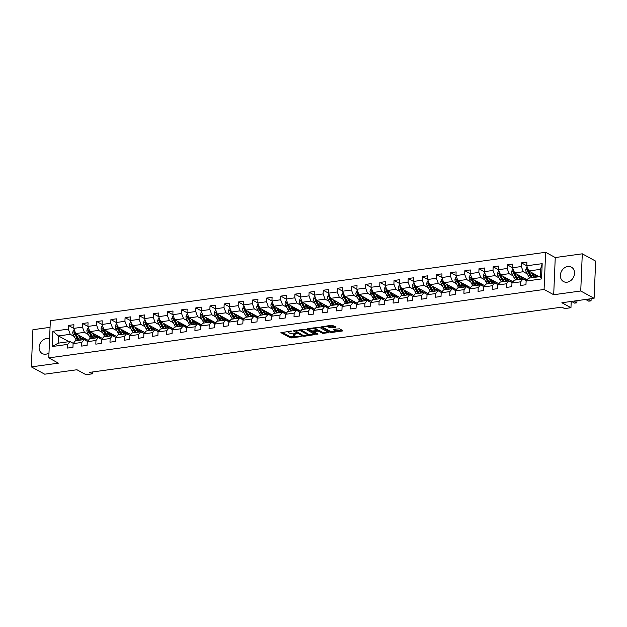 <?xml version="1.0" encoding="UTF-8"?>
<svg xmlns="http://www.w3.org/2000/svg" width="627" height="627" viewBox="0 0 627 627"><rect width="100%" height="100%" fill="white"/><g stroke="black" fill="none" stroke-linecap="round" stroke-linejoin="round"><path stroke-width="0.94" d="M291.72 331.056L280.904 332.655L290.34 337.82L301.219 336.675L299.259 336.44A3.307 0.988 -177.6 0 1 294.729 335.915L293.945 335.492A3.307 0.988 -177.6 0 1 293.491 334.959A3.307 0.988 -177.6 0 1 295.121 334.175L296.602 333.721L294.384 333.776A3.307 0.988 -177.6 0 1 289.854 333.25L289.071 332.819A3.307 0.988 -177.6 0 1 288.616 332.286A3.307 0.988 -177.6 0 1 290.238 331.511L291.72 331.056M567.78 266.506A8.222 6.709 -61.3 0 0 560.718 273.184A8.222 6.709 -61.3 0 0 563.508 281.562A8.222 6.709 -61.3 0 0 567.121 282.181A8.222 6.709 -61.3 0 0 574.183 275.512A8.222 6.709 -61.3 0 0 571.393 267.133A8.222 6.709 -61.3 0 0 567.78 266.506M49.572 338.878A8.222 6.709 -61.3 0 0 46.523 338.517A8.222 6.709 -61.3 0 0 39.462 345.195A8.222 6.709 -61.3 0 0 42.252 353.565A8.222 6.709 -61.3 0 0 45.865 354.192A8.222 6.709 -61.3 0 0 48.984 352.985M335.602 327.27L335.97 326.863L331.91 325.248L320.891 326.949L330.468 332.279L331.887 332.435L342.397 330.985L342.757 330.578L339.56 328.83L333.65 329.285L333.282 329.692L334.865 330.562A2.767 0.831 -177.6 0 1 335.249 331.009A2.767 0.831 -177.6 0 1 333.196 331.722A2.767 0.831 -177.6 0 1 330.1 331.221L323.893 327.819A2.767 0.831 -177.6 0 1 323.508 327.38A2.767 0.831 -177.6 0 1 325.562 326.667A2.767 0.831 -177.6 0 1 328.658 327.161L331.103 327.897L335.602 327.27L335.625 326.675M50.058 327.341L32.91 329.708L31.35 366.889L44.705 374.194L76.917 369.742L86.001 374.711L92.349 373.833L89.685 372.367L561.933 307.128L564.606 308.594L570.954 307.716L571.221 301.454M580.735 290.991L582.295 253.817L555.256 257.548L553.696 294.729L580.735 290.991L594.09 298.295L561.878 302.747L570.954 307.716M553.696 294.729L544.079 289.47L48.781 357.892L50.332 320.718L545.639 252.289L544.079 289.47M31.35 366.889L58.389 363.151L48.781 357.892M305.623 329.238L293.185 330.774L302.763 336.103L304.181 336.268L315.201 334.567L305.623 329.238M307.543 328.619L319.472 327.325L329.05 332.655L322.631 333.36L318.798 331.268L317.387 331.103L313.892 331.754L318.022 334.105L316.776 334.277L307.175 329.026L307.543 328.619M582.295 253.817L595.65 261.122L594.09 298.295M521.468 262.87L526.907 262.125L526.758 265.785L521.468 262.87L521.311 266.538L512.604 267.745L507.306 264.829L507.157 268.497L498.441 269.696L493.151 266.788L493.002 270.449L484.287 271.656L478.997 268.74L478.84 272.408L470.132 273.615L464.842 270.699L464.685 274.367L455.978 275.567L456.127 271.899L450.68 272.651L450.531 276.319L441.816 277.526L441.972 273.858L436.525 274.61L436.376 278.278L427.661 279.477L427.818 275.809L422.371 276.562L422.214 280.23L413.507 281.437L413.655 277.769L408.216 278.521L408.059 282.189L399.344 283.388L399.501 279.72L394.054 280.473L393.905 284.141L385.19 285.348L385.346 281.68L379.899 282.432L379.743 286.1L371.035 287.299L365.745 284.384L365.588 288.052L356.881 289.259L351.582 286.343L351.433 290.011L342.718 291.21L337.428 288.295L337.279 291.963L328.564 293.17L323.273 290.254L323.117 293.922L314.409 295.121L309.119 292.206L308.962 295.873L300.247 297.08L300.404 293.412L294.956 294.165L294.808 297.833L286.092 299.032L286.249 295.364L280.802 296.116L280.645 299.784L271.938 300.991L272.094 297.323L266.647 298.076L266.491 301.744L257.783 302.943L257.932 299.283L252.493 300.027L252.336 303.695L243.621 304.902L243.778 301.234L238.331 301.987L238.182 305.655L229.466 306.854L224.176 303.946L224.019 307.606L215.312 308.813L210.021 305.898L209.865 309.566L201.157 310.773L195.859 307.857L195.71 311.525L186.995 312.724L181.705 309.809L181.556 313.476L172.84 314.683L167.55 311.768L167.393 315.436L158.686 316.635L153.396 313.719L153.239 317.387L144.523 318.594L144.68 314.926L139.233 315.679L139.084 319.347L130.369 320.546L130.526 316.878L125.079 317.63L124.922 321.298L116.214 322.505L116.371 318.837L110.924 319.59L110.767 323.258L102.06 324.457L102.209 320.789L96.77 321.541L96.613 325.209L87.898 326.416L88.054 322.748L82.607 323.501L82.458 327.169L73.743 328.368L68.453 325.452L68.296 329.12L52.872 331.252L52.229 346.527L58.17 343.173L69.965 341.543L73.32 343.377M526.116 281.061L528.42 278.208L540.223 276.578L540.521 269.344L528.726 270.974L526.758 265.785L542.183 263.661L541.548 278.929L526.116 281.061L525.967 284.729L520.52 285.481L520.669 281.813L511.961 283.02L511.804 286.68L506.365 287.432L506.514 283.772L497.807 284.971L497.65 288.639L492.203 289.392L492.36 285.724L483.644 286.931L483.495 290.599L478.048 291.351L478.205 287.683L469.49 288.882L469.333 292.55L463.894 293.303L464.043 289.635L455.335 290.842L455.178 294.51L449.731 295.262L449.888 291.594L441.181 292.793L441.024 296.461L435.577 297.214L435.734 293.546L427.018 294.753L426.869 298.421L421.422 299.173L421.579 295.505L412.864 296.704L412.707 300.372L407.268 301.125L407.417 297.457L398.709 298.664L398.553 302.332L393.105 303.084L393.262 299.416L384.547 300.615L384.398 304.283L378.951 305.035L379.108 301.368L370.392 302.575L370.243 306.242L364.796 306.995L364.945 303.327L356.238 304.526L356.081 308.194L350.642 308.946L350.791 305.278L342.083 306.485L341.927 310.153L336.48 310.906L336.636 307.238L327.921 308.437L327.772 312.105L322.325 312.857L322.482 309.189L313.766 310.396L313.61 314.064L308.17 314.817L308.319 311.149L299.612 312.348L299.455 316.016L294.008 316.768L294.165 313.1L285.457 314.307L285.301 317.975L279.854 318.728L280.01 315.06L271.295 316.267L271.146 319.927L265.699 320.679L265.856 317.019L257.141 318.218L256.984 321.886L251.545 322.639L251.693 318.971L242.986 320.178L242.829 323.845L237.382 324.59L237.539 320.93L228.824 322.129L228.675 325.797L223.228 326.549L223.384 322.881L214.669 324.088L214.52 327.756L209.073 328.509L209.222 324.841L200.515 326.04L200.358 329.708L194.919 330.46L195.068 326.792L186.36 327.999L186.203 331.667L180.756 332.42L180.913 328.752L172.198 329.951L172.049 333.619L166.602 334.371L166.758 330.703L158.043 331.91L157.886 335.578L152.447 336.331L152.596 332.663L143.889 333.862L143.732 337.53L138.285 338.282L138.442 334.614L129.734 335.821L129.577 339.489L124.13 340.242L124.287 336.574L115.572 337.773L115.423 341.441L109.976 342.193L110.133 338.525L101.417 339.732L101.26 343.4L95.821 344.152L95.97 340.485L87.263 341.684L87.106 345.352L81.659 346.104L81.816 342.436L73.1 343.643L72.951 347.311L67.504 348.063L67.661 344.395L52.229 346.527M68.453 325.452L73.9 324.7L73.743 328.368L75.71 333.556L88.274 340.43M153.396 313.719L158.835 312.967L158.686 316.635L160.653 321.823L173.217 328.697M167.55 311.768L172.997 311.016L172.84 314.683L174.808 319.872L187.371 326.738M181.705 309.809L187.152 309.056L186.995 312.724L188.962 317.913L201.533 324.786M195.859 307.857L201.306 307.105L201.157 310.773L203.124 315.953L215.688 322.827M210.021 305.898L215.461 305.145L215.312 308.813L217.279 314.002L229.843 320.875M224.176 303.946L229.623 303.194L229.466 306.854L231.434 312.042L243.997 318.916M309.119 292.206L314.558 291.453L314.409 295.121L316.376 300.309L328.94 307.183M323.273 290.254L328.72 289.502L328.564 293.17L330.531 298.358L343.094 305.231M337.428 288.295L342.875 287.542L342.718 291.21L344.685 296.399L357.257 303.272M351.582 286.343L357.029 285.591L356.881 289.259L358.848 294.447L371.411 301.321M365.745 284.384L371.184 283.631L371.035 287.299L373.002 292.488L385.566 299.361M464.842 270.699L470.281 269.947L470.132 273.615L472.1 278.796L484.663 285.669M478.997 268.74L484.444 267.988L484.287 271.656L486.254 276.844L498.818 283.717M493.151 266.788L498.598 266.036L498.441 269.696L500.409 274.885L512.98 281.758M507.306 264.829L512.753 264.077L512.604 267.745L514.571 272.933L527.135 279.807M514.571 272.933L523.279 271.726L527.244 273.897M526.327 280.794L522.981 278.96L514.265 280.167L511.961 283.02M523.279 271.726L521.311 266.538M520.669 281.813L522.981 278.96M500.409 274.885L509.124 273.685L513.09 275.856M512.173 282.753L508.818 280.92L500.111 282.119L497.807 284.971M509.124 273.685L507.157 268.497M506.514 283.772L508.818 280.92M486.254 276.844L494.969 275.637L498.935 277.808M498.018 284.705L494.664 282.871L485.949 284.078L483.644 286.931M494.969 275.637L493.002 270.449M492.36 285.724L494.664 282.871M472.1 278.796L480.807 277.596L484.781 279.767M483.864 286.664L480.509 284.83L471.794 286.03L469.49 288.882M480.807 277.596L478.84 272.408M478.205 287.683L480.509 284.83M470.509 287.628L457.945 280.755L466.653 279.548L470.618 281.719M469.701 288.616L466.347 286.782L457.639 287.989L455.335 290.842M466.653 279.548L464.685 274.367M457.945 280.755L455.978 275.567M464.043 289.635L466.347 286.782M456.346 289.58L443.783 282.714L452.498 281.507L456.464 283.678M455.547 290.575L452.192 288.741L443.485 289.948L441.181 292.793M452.498 281.507L450.531 276.319M443.783 282.714L441.816 277.526M449.888 291.594L452.192 288.741M442.192 291.539L429.628 284.666L438.344 283.459L442.309 285.63M441.392 292.535L438.038 290.701L429.323 291.9L427.018 294.753M438.344 283.459L436.376 278.278M429.628 284.666L427.661 279.477M435.734 293.546L438.038 290.701M428.037 293.491L415.474 286.625L424.181 285.418L428.155 287.589M427.238 294.486L423.883 292.652L415.168 293.859L412.864 296.704M424.181 285.418L422.214 280.23M415.474 286.625L413.507 281.437M421.579 295.505L423.883 292.652M413.883 295.45L401.319 288.577L410.027 287.378L413.992 289.541M413.075 296.446L409.721 294.612L401.014 295.811L398.709 298.664M410.027 287.378L408.059 282.189M401.319 288.577L399.344 283.388M407.417 297.457L409.721 294.612M399.72 297.41L387.157 290.536L395.872 289.329L399.838 291.5M398.921 298.397L395.566 296.563L386.859 297.77L384.547 300.615M395.872 289.329L393.905 284.141M387.157 290.536L385.19 285.348M393.262 299.416L395.566 296.563M373.002 292.488L381.718 291.289L385.683 293.452M384.766 300.357L381.412 298.523L372.697 299.722L370.392 302.575M381.718 291.289L379.743 286.1M379.108 301.368L381.412 298.523M358.848 294.447L367.555 293.24L371.521 295.411M370.604 302.308L367.257 300.474L358.542 301.681L356.238 304.526M367.555 293.24L365.588 288.052M364.945 303.327L367.257 300.474M344.685 296.399L353.401 295.199L357.366 297.37M356.45 304.267L353.095 302.433L344.388 303.633L342.083 306.485M353.401 295.199L351.433 290.011M350.791 305.278L353.095 302.433M330.531 298.358L339.246 297.151L343.212 299.322M342.295 306.219L338.941 304.385L330.225 305.592L327.921 308.437M339.246 297.151L337.279 291.963M336.636 307.238L338.941 304.385M316.376 300.309L325.084 299.11L329.057 301.281M328.14 308.178L324.786 306.344L316.071 307.543L313.766 310.396M325.084 299.11L323.117 293.922M322.482 309.189L324.786 306.344M314.785 309.142L302.222 302.269L310.929 301.062L314.895 303.233M313.978 310.13L310.624 308.296L301.916 309.503L299.612 312.348M310.929 301.062L308.962 295.873M302.222 302.269L300.247 297.08M308.319 311.149L310.624 308.296M300.623 311.094L288.059 304.22L296.775 303.021L300.741 305.192M299.824 312.089L296.469 310.255L287.762 311.454L285.457 314.307M296.775 303.021L294.808 297.833M288.059 304.22L286.092 299.032M294.165 313.1L296.469 310.255M286.468 313.053L273.905 306.18L282.62 304.973L286.586 307.144M285.669 314.041L282.315 312.207L273.599 313.414L271.295 316.267M282.62 304.973L280.645 299.784M273.905 306.18L271.938 300.991M280.01 315.06L282.315 312.207M272.314 315.005L259.75 308.131L268.458 306.932L272.431 309.103M271.507 316L268.16 314.166L259.445 315.365L257.141 318.218M268.458 306.932L266.491 301.744M259.75 308.131L257.783 302.943M265.856 317.019L268.16 314.166M258.159 316.964L245.596 310.091L254.303 308.884L258.269 311.055M257.352 317.952L253.998 316.118L245.29 317.325L242.986 320.178M254.303 308.884L252.336 303.695M245.596 310.091L243.621 304.902M251.693 318.971L253.998 316.118M231.434 312.042L240.149 310.843L244.115 313.014M243.198 319.911L239.843 318.077L231.136 319.276L228.824 322.129M240.149 310.843L238.182 305.655M237.539 320.93L239.843 318.077M217.279 314.002L225.994 312.795L229.96 314.966M229.043 321.863L225.689 320.029L216.973 321.236L214.669 324.088M225.994 312.795L224.019 307.606M223.384 322.881L225.689 320.029M203.124 315.953L211.832 314.754L215.798 316.925M214.881 323.822L211.534 321.988L202.819 323.187L200.515 326.04M211.832 314.754L209.865 309.566M209.222 324.841L211.534 321.988M188.962 317.913L197.677 316.706L201.643 318.877M200.726 325.774L197.372 323.94L188.664 325.147L186.36 327.999M197.677 316.706L195.71 311.525M195.068 326.792L197.372 323.94M174.808 319.872L183.523 318.665L187.489 320.836M186.572 327.733L183.217 325.899L174.502 327.106L172.198 329.951M183.523 318.665L181.556 313.476M180.913 328.752L183.217 325.899M160.653 321.823L169.361 320.616L173.334 322.787M172.417 329.692L169.063 327.858L160.347 329.057L158.043 331.91M169.361 320.616L167.393 315.436M166.758 330.703L169.063 327.858M159.062 330.648L146.499 323.783L155.206 322.576L159.172 324.747M158.255 331.644L154.9 329.81L146.193 331.017L143.889 333.862M155.206 322.576L153.239 317.387M146.499 323.783L144.523 318.594M152.596 332.663L154.9 329.81M144.9 332.608L132.336 325.734L141.051 324.535L145.017 326.698M144.1 333.603L140.746 331.769L132.038 332.968L129.734 335.821M141.051 324.535L139.084 319.347M132.336 325.734L130.369 320.546M138.442 334.614L140.746 331.769M130.745 334.567L118.182 327.694L126.897 326.487L130.863 328.658M129.946 335.555L126.591 333.721L117.876 334.928L115.572 337.773M126.897 326.487L124.922 321.298M118.182 327.694L116.214 322.505M124.287 336.574L126.591 333.721M116.591 336.519L104.027 329.645L112.735 328.446L116.708 330.609M115.783 337.514L112.437 335.68L103.721 336.879L101.417 339.732M112.735 328.446L110.767 323.258M104.027 329.645L102.06 324.457M110.133 338.525L112.437 335.68M102.436 338.478L89.865 331.605L98.58 330.398L102.546 332.569M101.629 339.466L98.274 337.632L89.567 338.839L87.263 341.684M98.58 330.398L96.613 325.209M89.865 331.605L87.898 326.416M95.97 340.485L98.274 337.632M75.71 333.556L84.426 332.357L88.391 334.528M87.474 341.425L84.12 339.591L75.412 340.79L73.1 343.643M84.426 332.357L82.458 327.169M81.816 342.436L84.12 339.591M68.97 341.684L58.468 335.939L70.271 334.309L74.237 336.48M70.271 334.309L68.296 329.12M58.17 343.173L58.468 335.939L52.872 331.252M67.661 344.395L69.965 341.543M555.256 257.548L545.639 252.289M92.349 373.833L92.428 371.991M528.726 270.974L539.22 276.719M541.548 278.929L540.223 276.578M540.521 269.344L542.183 263.661M84.959 340.046L87.051 339.763M87.898 326.393L82.607 323.501M99.121 338.094L101.206 337.804M102.06 324.441L96.77 321.541M113.275 336.135L115.36 335.853M116.214 322.482L110.924 319.59M127.43 334.183L129.523 333.893M130.369 320.53L125.079 317.63M141.592 332.224L143.677 331.934M144.531 318.571L139.233 315.679M155.747 330.272L157.832 329.982M169.901 328.313L171.994 328.023M184.056 326.361L186.148 326.071M198.218 324.402L200.303 324.112M212.373 322.45L214.458 322.16M226.527 320.491L228.62 320.201M240.682 318.54L242.774 318.25M243.621 304.879L238.331 301.987M254.844 316.58L256.929 316.29M257.783 302.927L252.493 300.027M268.999 314.629L271.091 314.339M271.938 300.968L266.647 298.076M283.153 312.669L285.246 312.379M286.092 299.016L280.802 296.116M297.316 310.71L299.4 310.428M300.255 297.057L294.956 294.165M311.47 308.758L313.555 308.468M325.625 306.799L327.717 306.517M339.779 304.847L341.872 304.557M353.942 302.888L356.026 302.606M368.096 300.936L370.181 300.647M382.251 298.977L384.343 298.695M385.19 285.324L379.899 282.432M396.405 297.026L398.498 296.736M399.352 283.373L394.054 280.473M410.567 295.066L412.652 294.776M413.507 281.413L408.216 278.521M424.722 293.115L426.815 292.825M427.661 279.462L422.371 276.562M438.876 291.155L440.969 290.865M441.816 277.502L436.525 274.61M453.039 289.204L455.124 288.914M455.978 275.543L450.68 272.651M467.193 287.244L469.278 286.954M481.348 285.293L483.441 285.003M495.502 283.333L497.595 283.043M509.665 281.382L511.75 281.092M523.819 279.423L525.904 279.133M288.663 331.221A3.307 0.988 -177.6 0 0 288.655 331.283L288.616 332.286M293.554 333.846A3.307 0.988 -177.6 0 0 293.53 333.948L293.491 334.959M281.876 332.161L290.379 336.817L296.195 336.37M307.34 334.834L314.127 333.893M294.306 330.445L295.058 330.86M295.411 330.797L303.437 335.617L305.717 335.547A3.307 0.988 -177.6 0 0 307.348 334.771A3.307 0.988 -177.6 0 0 306.893 334.238L301.226 331.142A3.307 0.988 -177.6 0 0 296.696 330.617L295.411 330.797L295.427 330.288M307.348 334.771L307.387 333.768A3.307 0.988 -177.6 0 0 306.932 333.235L306.893 334.238M299.808 329.684A3.307 0.988 -177.6 0 1 301.273 330.139L306.932 333.235M327.976 331.981L324.088 332.514L324.041 333.525M317.176 330.131L318.845 330.257L322.67 332.349L324.088 332.514M313.9 331.675L312.873 331.111M309.691 329.371L308.155 328.532M314.832 329.089A2.767 0.831 -177.6 0 0 311.737 328.595A2.767 0.831 -177.6 0 0 309.683 329.308A2.767 0.831 -177.6 0 0 310.067 329.747L312.254 330.946L316.651 330.695L317.019 330.288L314.832 329.089L314.872 328.086A2.767 0.831 -177.6 0 0 313.845 327.749M317.16 330.453L317.207 329.449L317.019 330.288M314.872 328.086L317.058 329.285M327.717 325.828A2.767 0.831 -177.6 0 1 328.697 326.158L331.15 326.886L335.037 326.353M335.249 331.009L335.296 330.006A2.767 0.831 -177.6 0 0 334.912 329.559L334.865 330.562M334.262 329.199L334.912 329.559M335.249 330.978L341.825 330.068M322.004 326.62L323.516 327.443M74.339 329.943L73.72 330.029L72.732 332.161A2.79 1.379 82.1 0 0 73.281 334.685L75.35 338.572A8.065 3.981 82.1 0 0 76.87 340.586M80.789 337.843A6.693 3.307 82.1 0 0 81.055 336.871L81.126 336.519M78.304 334.975L79.888 337.945A8.065 3.981 82.1 0 0 81.408 339.959M84.857 339.991A8.065 3.981 82.1 0 0 85.578 338.956M79.574 335.672L80.311 337.06A6.693 3.307 82.1 0 0 83.313 339.379A6.693 3.307 82.1 0 0 84.684 338.47M75.577 332.561L74.488 332.71A2.79 1.379 82.1 0 0 75.005 334.45L77.074 338.337A8.065 3.981 82.1 0 0 78.594 340.351M83.14 338.447A8.065 3.981 82.1 0 0 83.344 337.734M82.607 337.326A6.693 3.307 -97.9 0 1 81.816 338.925M78.689 339.058A6.693 3.307 -97.9 0 1 77.497 337.451L75.428 333.564A1.426 0.705 -97.9 0 1 75.256 333.133L74.488 332.71M79.684 340.202A8.065 3.981 -97.9 0 1 78.163 338.188L76.094 334.301A2.79 1.379 -97.9 0 1 75.804 333.611M82.419 339.262A6.693 3.307 82.1 0 0 83.469 337.804M88.493 327.984L87.882 328.07L86.887 330.202A2.79 1.379 82.1 0 0 87.435 332.733L89.504 336.621A8.065 3.981 82.1 0 0 91.033 338.635M94.943 335.884A6.693 3.307 82.1 0 0 95.21 334.92L95.288 334.567M92.459 333.023L94.042 335.994A8.065 3.981 82.1 0 0 95.57 338.008M99.011 338.039A8.065 3.981 82.1 0 0 99.732 336.997M93.729 333.713L94.473 335.108A6.693 3.307 82.1 0 0 97.467 337.42A6.693 3.307 82.1 0 0 98.847 336.511M89.739 330.609L88.65 330.758A2.79 1.379 82.1 0 0 89.159 332.49L91.228 336.378A8.065 3.981 82.1 0 0 92.757 338.4M97.295 336.487A8.065 3.981 82.1 0 0 97.506 335.782M96.762 335.374A6.693 3.307 -97.9 0 1 95.978 336.973M92.843 337.099A6.693 3.307 -97.9 0 1 91.66 335.5L89.59 331.612A1.426 0.705 -97.9 0 1 89.418 331.174L88.65 330.758M93.846 338.243A8.065 3.981 -97.9 0 1 92.318 336.229L90.249 332.341A2.79 1.379 -97.9 0 1 89.959 331.652M96.574 337.302A6.693 3.307 82.1 0 0 97.624 335.845M102.656 326.032L102.036 326.118L101.049 328.25A2.79 1.379 82.1 0 0 101.59 330.774L103.659 334.661A8.065 3.981 82.1 0 0 105.187 336.675M109.106 333.932A6.693 3.307 82.1 0 0 109.372 332.961L109.443 332.608M106.621 331.064L108.197 334.034A8.065 3.981 82.1 0 0 109.725 336.048M113.173 336.08A8.065 3.981 82.1 0 0 113.887 335.045M107.883 331.754L108.628 333.149A6.693 3.307 82.1 0 0 111.63 335.461A6.693 3.307 82.1 0 0 113.001 334.559M103.894 328.65L102.804 328.799A2.79 1.379 82.1 0 0 103.314 330.539L105.383 334.426A8.065 3.981 82.1 0 0 106.911 336.44M111.457 334.528A8.065 3.981 82.1 0 0 111.661 333.823M110.916 333.415A6.693 3.307 -97.9 0 1 110.133 335.014M107.005 335.147A6.693 3.307 -97.9 0 1 105.814 333.54L103.745 329.653A1.426 0.705 -97.9 0 1 103.573 329.222L102.804 328.799M108.001 336.291A8.065 3.981 -97.9 0 1 106.472 334.277L104.403 330.39A2.79 1.379 -97.9 0 1 104.121 329.7M110.736 335.351A6.693 3.307 82.1 0 0 111.778 333.893M116.81 324.073L116.191 324.159L115.203 326.291A2.79 1.379 82.1 0 0 115.752 328.822L117.821 332.71A8.065 3.981 82.1 0 0 119.342 334.724M123.26 331.973A6.693 3.307 82.1 0 0 123.527 331.009L123.597 330.656M120.776 329.112L122.359 332.083A8.065 3.981 82.1 0 0 123.88 334.097M127.328 334.128A8.065 3.981 82.1 0 0 128.049 333.086M122.038 329.802L122.782 331.197A6.693 3.307 82.1 0 0 125.784 333.509A6.693 3.307 82.1 0 0 127.156 332.6M118.048 326.698L116.959 326.847A2.79 1.379 82.1 0 0 117.476 328.579L119.545 332.467A8.065 3.981 82.1 0 0 121.066 334.481M125.612 332.576A8.065 3.981 82.1 0 0 125.815 331.871M125.071 331.464A6.693 3.307 -97.9 0 1 124.287 333.062M121.16 333.188A6.693 3.307 -97.9 0 1 119.969 331.581L117.9 327.702A1.426 0.705 -97.9 0 1 117.727 327.263L116.959 326.847M122.155 334.332A8.065 3.981 -97.9 0 1 120.635 332.318L118.566 328.43A2.79 1.379 -97.9 0 1 118.276 327.741M124.891 333.392A6.693 3.307 82.1 0 0 125.941 331.934M130.965 322.121L130.353 322.207L129.358 324.339A2.79 1.379 82.1 0 0 129.907 326.863L131.976 330.75A8.065 3.981 82.1 0 0 133.496 332.765M137.415 330.021A6.693 3.307 82.1 0 0 137.681 329.05L137.752 328.697M134.93 327.153L136.514 330.123A8.065 3.981 82.1 0 0 138.034 332.138M141.483 332.169A8.065 3.981 82.1 0 0 142.204 331.134M136.2 327.843L136.937 329.238A6.693 3.307 82.1 0 0 139.939 331.55A6.693 3.307 82.1 0 0 141.31 330.641M132.203 324.739L131.114 324.888A2.79 1.379 82.1 0 0 131.631 326.628L133.7 330.515A8.065 3.981 82.1 0 0 135.22 332.529M139.766 330.617A8.065 3.981 82.1 0 0 139.978 329.912M139.233 329.504A6.693 3.307 -97.9 0 1 138.442 331.103M135.314 331.236A6.693 3.307 -97.9 0 1 134.123 329.63L132.054 325.742A1.426 0.705 -97.9 0 1 131.889 325.311L131.114 324.888M136.31 332.381A8.065 3.981 -97.9 0 1 134.789 330.366L132.72 326.479A2.79 1.379 -97.9 0 1 132.43 325.789M139.045 331.44A6.693 3.307 82.1 0 0 140.095 329.974M145.127 320.162L144.508 320.248L143.512 322.38A2.79 1.379 82.1 0 0 144.061 324.911L146.13 328.799A8.065 3.981 82.1 0 0 147.659 330.813M151.569 328.062A6.693 3.307 82.1 0 0 151.836 327.098L151.914 326.745M149.085 325.201L150.668 328.172A8.065 3.981 82.1 0 0 152.196 330.186M155.637 330.21A8.065 3.981 82.1 0 0 156.358 329.175M150.355 325.891L151.099 327.286A6.693 3.307 82.1 0 0 154.093 329.598A6.693 3.307 82.1 0 0 155.472 328.689M146.365 322.787L145.276 322.936A2.79 1.379 82.1 0 0 145.785 324.668L147.854 328.556A8.065 3.981 82.1 0 0 149.383 330.57M153.921 328.666A8.065 3.981 82.1 0 0 154.132 327.952M153.388 327.553A6.693 3.307 -97.9 0 1 152.604 329.151M149.477 329.277A6.693 3.307 -97.9 0 1 148.285 327.67L146.216 323.783A1.426 0.705 -97.9 0 1 146.044 323.352L145.276 322.936M150.472 330.421A8.065 3.981 -97.9 0 1 148.944 328.407L146.875 324.52A2.79 1.379 -97.9 0 1 146.585 323.83M153.2 329.481A6.693 3.307 82.1 0 0 154.25 328.023M159.282 318.21L158.662 318.289L157.675 320.428A2.79 1.379 82.1 0 0 158.223 322.952L160.293 326.839A8.065 3.981 82.1 0 0 161.813 328.854M165.732 326.111A6.693 3.307 82.1 0 0 165.998 325.139L166.069 324.786M163.247 323.242L164.83 326.212A8.065 3.981 82.1 0 0 166.351 328.227M169.799 328.258A8.065 3.981 82.1 0 0 170.52 327.223M164.509 323.932L165.254 325.327A6.693 3.307 82.1 0 0 168.255 327.639A6.693 3.307 82.1 0 0 169.627 326.73M160.52 320.828L159.43 320.977A2.79 1.379 82.1 0 0 159.94 322.717L162.017 326.604A8.065 3.981 82.1 0 0 163.537 328.619M168.083 326.706A8.065 3.981 82.1 0 0 168.287 326.001M167.542 325.593A6.693 3.307 -97.9 0 1 166.758 327.192M163.631 327.325A6.693 3.307 -97.9 0 1 162.44 325.719L160.371 321.831A1.426 0.705 -97.9 0 1 160.198 321.4L159.43 320.977M164.627 328.47A8.065 3.981 -97.9 0 1 163.106 326.448L161.029 322.56A2.79 1.379 -97.9 0 1 160.747 321.87M167.362 327.529A6.693 3.307 82.1 0 0 168.412 326.064M173.436 316.251L172.817 316.337L171.829 318.469A2.79 1.379 82.1 0 0 172.378 321L174.447 324.888A8.065 3.981 82.1 0 0 175.968 326.902M179.886 324.151A6.693 3.307 82.1 0 0 180.153 323.187L180.223 322.834M177.402 321.283L178.985 324.261A8.065 3.981 82.1 0 0 180.505 326.275M183.954 326.299A8.065 3.981 82.1 0 0 184.675 325.264M178.664 321.98L179.408 323.375A6.693 3.307 82.1 0 0 182.41 325.687A6.693 3.307 82.1 0 0 183.782 324.778M174.674 318.869L173.585 319.025A2.79 1.379 82.1 0 0 174.102 320.758L176.171 324.645A8.065 3.981 82.1 0 0 177.692 326.659M182.238 324.755A8.065 3.981 82.1 0 0 182.441 324.041M181.705 323.642A6.693 3.307 -97.9 0 1 180.913 325.241M177.786 325.366A6.693 3.307 -97.9 0 1 176.595 323.759L174.525 319.872A1.426 0.705 -97.9 0 1 174.353 319.441L173.585 319.025M178.781 326.51A8.065 3.981 -97.9 0 1 177.261 324.496L175.192 320.609A2.79 1.379 -97.9 0 1 174.902 319.919M181.516 325.57A6.693 3.307 82.1 0 0 182.567 324.112M187.591 314.299L186.979 314.378L185.984 316.517A2.79 1.379 82.1 0 0 186.532 319.041L188.602 322.929A8.065 3.981 82.1 0 0 190.13 324.943M194.041 322.2A6.693 3.307 82.1 0 0 194.307 321.228L194.386 320.875M191.556 319.331L193.14 322.302A8.065 3.981 82.1 0 0 194.66 324.316M198.108 324.347A8.065 3.981 82.1 0 0 198.83 323.305M192.826 320.021L193.571 321.416A6.693 3.307 82.1 0 0 196.565 323.728A6.693 3.307 82.1 0 0 197.944 322.819M188.829 316.917L187.747 317.066A2.79 1.379 82.1 0 0 188.257 318.806L190.326 322.693A8.065 3.981 82.1 0 0 191.854 324.708M196.392 322.795A8.065 3.981 82.1 0 0 196.604 322.09M195.859 321.682A6.693 3.307 -97.9 0 1 195.068 323.281M191.94 323.414A6.693 3.307 -97.9 0 1 190.757 321.808L188.68 317.92A1.426 0.705 -97.9 0 1 188.515 317.489L187.747 317.066M192.936 324.559A8.065 3.981 -97.9 0 1 191.415 322.537L189.346 318.649A2.79 1.379 -97.9 0 1 189.056 317.96M195.671 323.618A6.693 3.307 82.1 0 0 196.721 322.153M201.753 312.34L201.134 312.426L200.138 314.558A2.79 1.379 82.1 0 0 200.687 317.09L202.756 320.969A8.065 3.981 82.1 0 0 204.284 322.991M208.203 320.24A6.693 3.307 82.1 0 0 208.462 319.276L208.54 318.924M205.711 317.372L207.294 320.35A8.065 3.981 82.1 0 0 208.822 322.364M212.271 322.388A8.065 3.981 82.1 0 0 212.984 321.353M206.981 318.069L207.725 319.464A6.693 3.307 82.1 0 0 210.727 321.776A6.693 3.307 82.1 0 0 212.098 320.867M202.991 314.958L201.902 315.115A2.79 1.379 82.1 0 0 202.411 316.847L204.48 320.734A8.065 3.981 82.1 0 0 206.009 322.748M210.547 320.844A8.065 3.981 82.1 0 0 210.758 320.131M210.014 319.731A6.693 3.307 -97.9 0 1 209.23 321.33M206.103 321.455A6.693 3.307 -97.9 0 1 204.911 319.848L202.842 315.961A1.426 0.705 -97.9 0 1 202.67 315.53L201.902 315.115M207.098 322.599A8.065 3.981 -97.9 0 1 205.57 320.585L203.501 316.698A2.79 1.379 -97.9 0 1 203.211 316.008M209.826 321.659A6.693 3.307 82.1 0 0 210.876 320.201M215.907 310.381L215.288 310.467L214.301 312.607A2.79 1.379 82.1 0 0 214.849 315.13L216.918 319.018A8.065 3.981 82.1 0 0 218.439 321.032M222.358 318.289A6.693 3.307 82.1 0 0 222.624 317.317L222.695 316.964M219.873 315.42L221.456 318.391A8.065 3.981 82.1 0 0 222.977 320.405M226.425 320.436A8.065 3.981 82.1 0 0 227.146 319.394M221.135 316.11L221.88 317.505A6.693 3.307 82.1 0 0 224.881 319.817A6.693 3.307 82.1 0 0 226.253 318.908M217.146 313.006L216.056 313.155A2.79 1.379 82.1 0 0 216.574 314.895L218.643 318.782A8.065 3.981 82.1 0 0 220.163 320.797M224.709 318.884A8.065 3.981 82.1 0 0 224.913 318.179M224.168 317.771A6.693 3.307 -97.9 0 1 223.384 319.37M220.257 319.504A6.693 3.307 -97.9 0 1 219.066 317.897L216.997 314.009A1.426 0.705 -97.9 0 1 216.824 313.578L216.056 313.155M221.253 320.648A8.065 3.981 -97.9 0 1 219.732 318.626L217.663 314.738A2.79 1.379 -97.9 0 1 217.373 314.049M223.988 319.707A6.693 3.307 82.1 0 0 225.038 318.242M230.062 308.429L229.451 308.515L228.455 310.647A2.79 1.379 82.1 0 0 229.004 313.171L231.073 317.058A8.065 3.981 82.1 0 0 232.593 319.08M236.512 316.329A6.693 3.307 82.1 0 0 236.779 315.357L236.849 315.005M234.028 313.461L235.611 316.431A8.065 3.981 82.1 0 0 237.131 318.453M240.58 318.477A8.065 3.981 82.1 0 0 241.301 317.442M235.297 314.158L236.034 315.553A6.693 3.307 82.1 0 0 239.036 317.865A6.693 3.307 82.1 0 0 240.407 316.956M231.3 311.047L230.211 311.204A2.79 1.379 82.1 0 0 230.728 312.936L232.797 316.823A8.065 3.981 82.1 0 0 234.318 318.837M238.863 316.933A8.065 3.981 82.1 0 0 239.067 316.22M238.331 315.812A6.693 3.307 -97.9 0 1 237.539 317.419M234.412 317.544A6.693 3.307 -97.9 0 1 233.22 315.937L231.151 312.05A1.426 0.705 -97.9 0 1 230.979 311.619L230.211 311.204M235.407 318.688A8.065 3.981 -97.9 0 1 233.887 316.674L231.818 312.787A2.79 1.379 -97.9 0 1 231.528 312.097M238.142 317.748A6.693 3.307 82.1 0 0 239.193 316.29M244.216 306.47L243.605 306.556L242.61 308.696A2.79 1.379 82.1 0 0 243.158 311.219L245.228 315.107A8.065 3.981 82.1 0 0 246.756 317.121M250.667 314.378A6.693 3.307 82.1 0 0 250.933 313.406L251.012 313.053M248.182 311.509L249.765 314.48A8.065 3.981 82.1 0 0 251.294 316.494M254.734 316.525A8.065 3.981 82.1 0 0 255.455 315.483M249.452 312.199L250.197 313.594A6.693 3.307 82.1 0 0 253.19 315.906A6.693 3.307 82.1 0 0 254.57 314.997M245.463 309.095L244.373 309.244A2.79 1.379 82.1 0 0 244.883 310.984L246.952 314.872A8.065 3.981 82.1 0 0 248.48 316.886M253.018 314.973A8.065 3.981 82.1 0 0 253.23 314.268M252.485 313.861A6.693 3.307 -97.9 0 1 251.701 315.459M248.566 315.593A6.693 3.307 -97.9 0 1 247.383 313.986L245.314 310.099A1.426 0.705 -97.9 0 1 245.141 309.667L244.373 309.244M249.57 316.737A8.065 3.981 -97.9 0 1 248.041 314.715L245.972 310.827A2.79 1.379 -97.9 0 1 245.682 310.138M252.297 315.796A6.693 3.307 82.1 0 0 253.347 314.331M258.379 304.518L257.76 304.604L256.772 306.736A2.79 1.379 82.1 0 0 257.313 309.26L259.382 313.147A8.065 3.981 82.1 0 0 260.91 315.169M264.829 312.418A6.693 3.307 82.1 0 0 265.096 311.447L265.166 311.094M262.345 309.55L263.92 312.52A8.065 3.981 82.1 0 0 265.448 314.542M268.897 314.566A8.065 3.981 82.1 0 0 269.61 313.531M263.606 310.247L264.351 311.643A6.693 3.307 82.1 0 0 267.353 313.955A6.693 3.307 82.1 0 0 268.724 313.045M259.617 307.136L258.528 307.293A2.79 1.379 82.1 0 0 259.037 309.025L261.106 312.912A8.065 3.981 82.1 0 0 262.635 314.926M267.18 313.022A8.065 3.981 82.1 0 0 267.384 312.309M266.64 311.901A6.693 3.307 -97.9 0 1 265.856 313.508M262.729 313.633A6.693 3.307 -97.9 0 1 261.537 312.027L259.468 308.139A1.426 0.705 -97.9 0 1 259.296 307.708L258.528 307.293M263.724 314.778A8.065 3.981 -97.9 0 1 262.196 312.763L260.127 308.876A2.79 1.379 -97.9 0 1 259.844 308.186M266.459 313.837A6.693 3.307 82.1 0 0 267.51 312.379M272.533 302.559L271.914 302.645L270.927 304.785A2.79 1.379 82.1 0 0 271.475 307.308L273.544 311.196A8.065 3.981 82.1 0 0 275.065 313.21M278.984 310.467A6.693 3.307 82.1 0 0 279.25 309.495L279.321 309.142M276.499 307.598L278.082 310.569A8.065 3.981 82.1 0 0 279.603 312.583M283.051 312.614A8.065 3.981 82.1 0 0 283.772 311.572M277.761 308.288L278.506 309.683A6.693 3.307 82.1 0 0 281.507 311.995A6.693 3.307 82.1 0 0 282.879 311.086M273.772 305.184L272.682 305.333A2.79 1.379 82.1 0 0 273.2 307.065L275.269 310.953A8.065 3.981 82.1 0 0 276.789 312.975M281.335 311.063A8.065 3.981 82.1 0 0 281.539 310.357M280.794 309.95A6.693 3.307 -97.9 0 1 280.01 311.548M276.883 311.682A6.693 3.307 -97.9 0 1 275.692 310.075L273.623 306.188A1.426 0.705 -97.9 0 1 273.45 305.757L272.682 305.333M277.879 312.818A8.065 3.981 -97.9 0 1 276.358 310.804L274.289 306.916A2.79 1.379 -97.9 0 1 273.999 306.227M280.614 311.885A6.693 3.307 82.1 0 0 281.664 310.42M286.688 300.607L286.077 300.694L285.081 302.825A2.79 1.379 82.1 0 0 285.63 305.349L287.699 309.236A8.065 3.981 82.1 0 0 289.219 311.258M293.138 308.508A6.693 3.307 82.1 0 0 293.405 307.536L293.475 307.183M290.654 305.639L292.237 308.609A8.065 3.981 82.1 0 0 293.757 310.631M297.206 310.655A8.065 3.981 82.1 0 0 297.927 309.62M291.923 306.337L292.66 307.732A6.693 3.307 82.1 0 0 295.662 310.044A6.693 3.307 82.1 0 0 297.033 309.135M287.926 303.225L286.837 303.374A2.79 1.379 82.1 0 0 287.354 305.114L289.423 309.001A8.065 3.981 82.1 0 0 290.944 311.016M295.489 309.111A8.065 3.981 82.1 0 0 295.701 308.398M294.956 307.99A6.693 3.307 -97.9 0 1 294.165 309.597M291.038 309.722A6.693 3.307 -97.9 0 1 289.846 308.116L287.777 304.228A1.426 0.705 -97.9 0 1 287.613 303.797L286.837 303.374M292.033 310.867A8.065 3.981 -97.9 0 1 290.513 308.852L288.444 304.965A2.79 1.379 -97.9 0 1 288.154 304.275M294.768 309.926A6.693 3.307 82.1 0 0 295.819 308.468M300.85 298.648L300.231 298.734L299.236 300.874A2.79 1.379 82.1 0 0 299.784 303.397L301.853 307.285A8.065 3.981 82.1 0 0 303.382 309.299M307.293 306.556A6.693 3.307 82.1 0 0 307.559 305.584L307.638 305.231M304.808 303.687L306.391 306.658A8.065 3.981 82.1 0 0 307.92 308.672M311.36 308.703A8.065 3.981 82.1 0 0 312.081 307.661M306.078 304.377L306.822 305.772A6.693 3.307 82.1 0 0 309.816 308.084A6.693 3.307 82.1 0 0 311.196 307.175M302.089 301.273L300.999 301.422A2.79 1.379 82.1 0 0 301.509 303.154L303.578 307.042A8.065 3.981 82.1 0 0 305.106 309.064M309.644 307.152A8.065 3.981 82.1 0 0 309.856 306.446M309.111 306.039A6.693 3.307 -97.9 0 1 308.327 307.638M305.2 307.771A6.693 3.307 -97.9 0 1 304.009 306.164L301.94 302.277A1.426 0.705 -97.9 0 1 301.767 301.846L300.999 301.422M306.195 308.907A8.065 3.981 -97.9 0 1 304.667 306.893L302.598 303.006A2.79 1.379 -97.9 0 1 302.308 302.316M308.923 307.967A6.693 3.307 82.1 0 0 309.973 306.509M315.005 296.696L314.386 296.783L313.398 298.914A2.79 1.379 82.1 0 0 313.947 301.438L316.016 305.325A8.065 3.981 82.1 0 0 317.536 307.34M321.455 304.597A6.693 3.307 82.1 0 0 321.722 303.625L321.792 303.272M318.971 301.728L320.554 304.698A8.065 3.981 82.1 0 0 322.074 306.713M325.523 306.744A8.065 3.981 82.1 0 0 326.244 305.71M320.232 302.426L320.977 303.821A6.693 3.307 82.1 0 0 323.979 306.133A6.693 3.307 82.1 0 0 325.35 305.224M316.243 299.314L315.154 299.463A2.79 1.379 82.1 0 0 315.671 301.203L317.74 305.09A8.065 3.981 82.1 0 0 319.261 307.105M323.806 305.2A8.065 3.981 82.1 0 0 324.01 304.487M323.266 304.079A6.693 3.307 -97.9 0 1 322.482 305.678M319.355 305.811A6.693 3.307 -97.9 0 1 318.163 304.205L316.094 300.317A1.426 0.705 -97.9 0 1 315.922 299.886L315.154 299.463M320.35 306.956A8.065 3.981 -97.9 0 1 318.829 304.941L316.753 301.054A2.79 1.379 -97.9 0 1 316.47 300.364M323.085 306.015A6.693 3.307 82.1 0 0 324.135 304.557M329.159 294.737L328.54 294.823L327.553 296.963A2.79 1.379 82.1 0 0 328.101 299.487L330.17 303.374A8.065 3.981 82.1 0 0 331.691 305.388M335.61 302.645A6.693 3.307 82.1 0 0 335.876 301.673L335.947 301.321M333.125 299.777L334.708 302.747A8.065 3.981 82.1 0 0 336.229 304.761M339.677 304.793A8.065 3.981 82.1 0 0 340.398 303.75M334.387 300.466L335.132 301.861A6.693 3.307 82.1 0 0 338.133 304.173A6.693 3.307 82.1 0 0 339.505 303.264M330.398 297.363L329.308 297.512A2.79 1.379 82.1 0 0 329.826 299.244L331.895 303.131A8.065 3.981 82.1 0 0 333.415 305.153M337.961 303.241A8.065 3.981 82.1 0 0 338.165 302.535M337.428 302.128A6.693 3.307 -97.9 0 1 336.636 303.727M333.509 303.852A6.693 3.307 -97.9 0 1 332.318 302.253L330.249 298.366A1.426 0.705 -97.9 0 1 330.076 297.935L329.308 297.512M334.505 304.996A8.065 3.981 -97.9 0 1 332.984 302.982L330.915 299.095A2.79 1.379 -97.9 0 1 330.625 298.405M337.24 304.056A6.693 3.307 82.1 0 0 338.29 302.598M343.314 292.785L342.703 292.872L341.707 295.003A2.79 1.379 82.1 0 0 342.256 297.527L344.325 301.415A8.065 3.981 82.1 0 0 345.853 303.429M349.764 300.686A6.693 3.307 82.1 0 0 350.031 299.714L350.109 299.361M347.28 297.817L348.863 300.788A8.065 3.981 82.1 0 0 350.391 302.802M353.832 302.833A8.065 3.981 82.1 0 0 354.553 301.799M348.549 298.515L349.294 299.902A6.693 3.307 82.1 0 0 352.288 302.214A6.693 3.307 82.1 0 0 353.667 301.313M344.56 295.403L343.471 295.552A2.79 1.379 82.1 0 0 343.98 297.292L346.049 301.179A8.065 3.981 82.1 0 0 347.577 303.194M352.115 301.289A8.065 3.981 82.1 0 0 352.327 300.576M351.582 300.168A6.693 3.307 -97.9 0 1 350.799 301.767M347.664 301.9A6.693 3.307 -97.9 0 1 346.48 300.294L344.411 296.406A1.426 0.705 -97.9 0 1 344.239 295.975L343.471 295.552M348.667 303.045A8.065 3.981 -97.9 0 1 347.139 301.031L345.069 297.143A2.79 1.379 -97.9 0 1 344.779 296.453M351.394 302.104A6.693 3.307 82.1 0 0 352.445 300.647M357.476 290.826L356.857 290.912L355.862 293.044A2.79 1.379 82.1 0 0 356.41 295.576L358.479 299.463A8.065 3.981 82.1 0 0 360.008 301.477M363.926 298.726A6.693 3.307 82.1 0 0 364.193 297.762L364.263 297.41M361.442 295.866L363.017 298.836A8.065 3.981 82.1 0 0 364.546 300.85M367.994 300.882A8.065 3.981 82.1 0 0 368.707 299.839M362.704 296.555L363.448 297.95A6.693 3.307 82.1 0 0 366.45 300.262A6.693 3.307 82.1 0 0 367.822 299.353M358.715 293.452L357.625 293.601A2.79 1.379 82.1 0 0 358.135 295.333L360.204 299.22A8.065 3.981 82.1 0 0 361.732 301.242M366.27 299.33A8.065 3.981 82.1 0 0 366.481 298.624M365.737 298.217A6.693 3.307 -97.9 0 1 364.953 299.816M361.826 299.941A6.693 3.307 -97.9 0 1 360.635 298.342L358.566 294.455A1.426 0.705 -97.9 0 1 358.393 294.016L357.625 293.601M362.821 301.085A8.065 3.981 -97.9 0 1 361.293 299.071L359.224 295.184A2.79 1.379 -97.9 0 1 358.934 294.494M365.549 300.145A6.693 3.307 82.1 0 0 366.599 298.687M371.631 288.875L371.012 288.961L370.024 291.093A2.79 1.379 82.1 0 0 370.573 293.616L372.642 297.504A8.065 3.981 82.1 0 0 374.162 299.518M378.081 296.775A6.693 3.307 82.1 0 0 378.347 295.803L378.418 295.45M375.597 293.906L377.18 296.877A8.065 3.981 82.1 0 0 378.7 298.891M382.149 298.922A8.065 3.981 82.1 0 0 382.87 297.888M376.858 294.596L377.603 295.991A6.693 3.307 82.1 0 0 380.605 298.303A6.693 3.307 82.1 0 0 381.976 297.402M372.869 291.492L371.78 291.641A2.79 1.379 82.1 0 0 372.297 293.381L374.366 297.269A8.065 3.981 82.1 0 0 375.887 299.283M380.432 297.37A8.065 3.981 82.1 0 0 380.636 296.665M379.891 296.257A6.693 3.307 -97.9 0 1 379.108 297.856M375.981 297.99A6.693 3.307 -97.9 0 1 374.789 296.383L372.72 292.495A1.426 0.705 -97.9 0 1 372.548 292.064L371.78 291.641M376.976 299.134A8.065 3.981 -97.9 0 1 375.455 297.12L373.386 293.232A2.79 1.379 -97.9 0 1 373.096 292.543M379.711 298.193A6.693 3.307 82.1 0 0 380.761 296.736M385.785 286.915L385.174 287.001L384.179 289.133A2.79 1.379 82.1 0 0 384.727 291.665L386.796 295.552A8.065 3.981 82.1 0 0 388.317 297.566M392.236 294.815A6.693 3.307 82.1 0 0 392.502 293.851L392.573 293.499M389.751 291.955L391.334 294.925A8.065 3.981 82.1 0 0 392.855 296.939M396.303 296.963A8.065 3.981 82.1 0 0 397.024 295.928M391.021 292.644L391.757 294.039A6.693 3.307 82.1 0 0 394.759 296.352A6.693 3.307 82.1 0 0 396.131 295.442M387.024 289.541L385.934 289.69A2.79 1.379 82.1 0 0 386.451 291.422L388.521 295.309A8.065 3.981 82.1 0 0 390.041 297.323M394.587 295.419A8.065 3.981 82.1 0 0 394.791 294.714M394.054 294.306A6.693 3.307 -97.9 0 1 393.262 295.905M390.135 296.03A6.693 3.307 -97.9 0 1 388.944 294.424L386.875 290.544A1.426 0.705 -97.9 0 1 386.702 290.105L385.934 289.69M391.13 297.174A8.065 3.981 -97.9 0 1 389.61 295.16L387.541 291.273A2.79 1.379 -97.9 0 1 387.251 290.583M393.866 296.234A6.693 3.307 82.1 0 0 394.916 294.776M399.94 284.964L399.328 285.042L398.333 287.182A2.79 1.379 82.1 0 0 398.882 289.705L400.951 293.593A8.065 3.981 82.1 0 0 402.479 295.607M406.39 292.864A6.693 3.307 82.1 0 0 406.657 291.892L406.735 291.539M403.906 289.995L405.489 292.966A8.065 3.981 82.1 0 0 407.017 294.98M410.458 295.011A8.065 3.981 82.1 0 0 411.179 293.977M405.175 290.685L405.92 292.08A6.693 3.307 82.1 0 0 408.914 294.392A6.693 3.307 82.1 0 0 410.293 293.483M401.186 287.581L400.097 287.73A2.79 1.379 82.1 0 0 400.606 289.47L402.675 293.358A8.065 3.981 82.1 0 0 404.203 295.372M408.741 293.46A8.065 3.981 82.1 0 0 408.953 292.754M408.208 292.347A6.693 3.307 -97.9 0 1 407.425 293.945M404.29 294.079A6.693 3.307 -97.9 0 1 403.106 292.472L401.037 288.585A1.426 0.705 -97.9 0 1 400.865 288.154L400.097 287.73M405.293 295.223A8.065 3.981 -97.9 0 1 403.764 293.209L401.695 289.321A2.79 1.379 -97.9 0 1 401.405 288.632M408.02 294.282A6.693 3.307 82.1 0 0 409.07 292.817M414.102 283.004L413.483 283.09L412.495 285.222A2.79 1.379 82.1 0 0 413.036 287.754L415.113 291.641A8.065 3.981 82.1 0 0 416.634 293.655M420.552 290.904A6.693 3.307 82.1 0 0 420.819 289.94L420.889 289.588M418.068 288.044L419.643 291.014A8.065 3.981 82.1 0 0 421.172 293.028M424.62 293.052A8.065 3.981 82.1 0 0 425.333 292.017M419.33 288.733L420.074 290.129A6.693 3.307 82.1 0 0 423.076 292.441A6.693 3.307 82.1 0 0 424.448 291.531M415.34 285.63L414.251 285.779A2.79 1.379 82.1 0 0 414.76 287.511L416.837 291.398A8.065 3.981 82.1 0 0 418.358 293.412M422.904 291.508A8.065 3.981 82.1 0 0 423.107 290.795M422.363 290.395A6.693 3.307 -97.9 0 1 421.579 291.994M418.452 292.119A6.693 3.307 -97.9 0 1 417.261 290.513L415.192 286.625A1.426 0.705 -97.9 0 1 415.019 286.194L414.251 285.779M419.447 293.264A8.065 3.981 -97.9 0 1 417.919 291.249L415.85 287.362A2.79 1.379 -97.9 0 1 415.568 286.672M422.183 292.323A6.693 3.307 82.1 0 0 423.233 290.865M428.257 281.053L427.638 281.131L426.65 283.271A2.79 1.379 82.1 0 0 427.199 285.794L429.268 289.682A8.065 3.981 82.1 0 0 430.788 291.696M434.707 288.953A6.693 3.307 82.1 0 0 434.973 287.981L435.044 287.628M432.222 286.084L433.806 289.055A8.065 3.981 82.1 0 0 435.326 291.069M438.775 291.1A8.065 3.981 82.1 0 0 439.496 290.066M433.484 286.774L434.229 288.169A6.693 3.307 82.1 0 0 437.231 290.481A6.693 3.307 82.1 0 0 438.602 289.572M429.495 283.67L428.406 283.819A2.79 1.379 82.1 0 0 428.923 285.559L430.992 289.447A8.065 3.981 82.1 0 0 432.512 291.461M437.058 289.549A8.065 3.981 82.1 0 0 437.262 288.843M436.525 288.436A6.693 3.307 -97.9 0 1 435.734 290.035M432.606 290.168A6.693 3.307 -97.9 0 1 431.415 288.561L429.346 284.674A1.426 0.705 -97.9 0 1 429.174 284.243L428.406 283.819M433.602 291.312A8.065 3.981 -97.9 0 1 432.081 289.29L430.012 285.403A2.79 1.379 -97.9 0 1 429.722 284.713M436.337 290.372A6.693 3.307 82.1 0 0 437.387 288.906M442.411 279.093L441.8 279.18L440.805 281.311A2.79 1.379 82.1 0 0 441.353 283.843L443.422 287.73A8.065 3.981 82.1 0 0 444.943 289.745M448.861 286.994A6.693 3.307 82.1 0 0 449.128 286.03L449.198 285.677M446.377 284.125L447.96 287.103A8.065 3.981 82.1 0 0 449.481 289.118M452.929 289.141A8.065 3.981 82.1 0 0 453.65 288.106M447.647 284.823L448.383 286.218A6.693 3.307 82.1 0 0 451.385 288.53A6.693 3.307 82.1 0 0 452.757 287.621M443.65 281.711L442.56 281.868A2.79 1.379 82.1 0 0 443.077 283.6L445.146 287.487A8.065 3.981 82.1 0 0 446.667 289.502M451.213 287.597A8.065 3.981 82.1 0 0 451.424 286.884M450.68 286.484A6.693 3.307 -97.9 0 1 449.888 288.083M446.761 288.208A6.693 3.307 -97.9 0 1 445.57 286.602L443.501 282.714A1.426 0.705 -97.9 0 1 443.336 282.283L442.56 281.868M447.756 289.353A8.065 3.981 -97.9 0 1 446.236 287.338L444.167 283.451A2.79 1.379 -97.9 0 1 443.877 282.761M450.492 288.412A6.693 3.307 82.1 0 0 451.542 286.954M456.574 277.142L455.954 277.22L454.959 279.36A2.79 1.379 82.1 0 0 455.508 281.884L457.577 285.771A8.065 3.981 82.1 0 0 459.105 287.785M463.016 285.042A6.693 3.307 82.1 0 0 463.282 284.07L463.361 283.717M460.531 282.174L462.115 285.144A8.065 3.981 82.1 0 0 463.643 287.158M467.084 287.19A8.065 3.981 82.1 0 0 467.805 286.147M461.801 282.863L462.546 284.258A6.693 3.307 82.1 0 0 465.54 286.57A6.693 3.307 82.1 0 0 466.919 285.661M457.812 279.76L456.722 279.908A2.79 1.379 82.1 0 0 457.232 281.648L459.301 285.536A8.065 3.981 82.1 0 0 460.829 287.55M465.367 285.638A8.065 3.981 82.1 0 0 465.579 284.932M464.834 284.525A6.693 3.307 -97.9 0 1 464.051 286.124M460.923 286.257A6.693 3.307 -97.9 0 1 459.732 284.65L457.663 280.763A1.426 0.705 -97.9 0 1 457.491 280.332L456.722 279.908M461.919 287.401A8.065 3.981 -97.9 0 1 460.39 285.379L458.321 281.492A2.79 1.379 -97.9 0 1 458.031 280.802M464.646 286.461A6.693 3.307 82.1 0 0 465.696 284.995M470.728 275.182L470.109 275.269L469.121 277.4A2.79 1.379 82.1 0 0 469.67 279.924L471.739 283.812A8.065 3.981 82.1 0 0 473.26 285.834M477.178 283.083A6.693 3.307 82.1 0 0 477.445 282.119L477.515 281.766M474.694 280.214L476.277 283.185A8.065 3.981 82.1 0 0 477.798 285.207M481.246 285.23A8.065 3.981 82.1 0 0 481.967 284.196M475.956 280.912L476.7 282.307A6.693 3.307 82.1 0 0 479.702 284.619A6.693 3.307 82.1 0 0 481.074 283.71M471.966 277.8L470.877 277.957A2.79 1.379 82.1 0 0 471.394 279.689L473.463 283.576A8.065 3.981 82.1 0 0 474.984 285.591M479.53 283.686A8.065 3.981 82.1 0 0 479.733 282.973M478.989 282.573A6.693 3.307 -97.9 0 1 478.205 284.172M475.078 284.297A6.693 3.307 -97.9 0 1 473.887 282.691L471.817 278.803A1.426 0.705 -97.9 0 1 471.645 278.372L470.877 277.957M476.073 285.442A8.065 3.981 -97.9 0 1 474.553 283.428L472.476 279.54A2.79 1.379 -97.9 0 1 472.194 278.85M478.809 284.501A6.693 3.307 82.1 0 0 479.859 283.043M484.883 273.223L484.263 273.309L483.276 275.449A2.79 1.379 82.1 0 0 483.825 277.973L485.894 281.86A8.065 3.981 82.1 0 0 487.414 283.874M491.333 281.131A6.693 3.307 82.1 0 0 491.599 280.159L491.67 279.807M488.848 278.263L490.432 281.233A8.065 3.981 82.1 0 0 491.952 283.247M495.401 283.279A8.065 3.981 82.1 0 0 496.122 282.236M490.118 278.952L490.855 280.347A6.693 3.307 82.1 0 0 493.857 282.659A6.693 3.307 82.1 0 0 495.228 281.75M486.121 275.849L485.032 275.998A2.79 1.379 82.1 0 0 485.549 277.737L487.618 281.625A8.065 3.981 82.1 0 0 489.138 283.639M493.684 281.727A8.065 3.981 82.1 0 0 493.888 281.021M493.151 280.614A6.693 3.307 -97.9 0 1 492.36 282.213M489.232 282.346A6.693 3.307 -97.9 0 1 488.041 280.739L485.972 276.852A1.426 0.705 -97.9 0 1 485.8 276.421L485.032 275.998M490.228 283.49A8.065 3.981 -97.9 0 1 488.707 281.468L486.638 277.581A2.79 1.379 -97.9 0 1 486.348 276.891M492.963 282.55A6.693 3.307 82.1 0 0 494.013 281.084M499.037 271.272L498.426 271.358L497.43 273.49A2.79 1.379 82.1 0 0 497.979 276.013L500.048 279.901A8.065 3.981 82.1 0 0 501.576 281.923M505.487 279.172A6.693 3.307 82.1 0 0 505.754 278.2L505.832 277.847M503.003 276.303L504.586 279.274A8.065 3.981 82.1 0 0 506.114 281.296M509.555 281.319A8.065 3.981 82.1 0 0 510.276 280.285M504.273 277.001L505.017 278.396A6.693 3.307 82.1 0 0 508.011 280.708A6.693 3.307 82.1 0 0 509.39 279.799M500.283 273.889L499.194 274.046A2.79 1.379 82.1 0 0 499.703 275.778L501.772 279.666A8.065 3.981 82.1 0 0 503.301 281.68M507.839 279.775A8.065 3.981 82.1 0 0 508.05 279.062M507.306 278.654A6.693 3.307 -97.9 0 1 506.522 280.261M503.387 280.387A6.693 3.307 -97.9 0 1 502.203 278.78L500.134 274.892A1.426 0.705 -97.9 0 1 499.962 274.461L499.194 274.046M504.39 281.531A8.065 3.981 -97.9 0 1 502.862 279.517L500.793 275.629A2.79 1.379 -97.9 0 1 500.503 274.94M507.118 280.59A6.693 3.307 82.1 0 0 508.168 279.133M513.199 269.312L512.58 269.398L511.585 271.538A2.79 1.379 82.1 0 0 512.134 274.062L514.203 277.949A8.065 3.981 82.1 0 0 515.731 279.963M519.65 277.22A6.693 3.307 82.1 0 0 519.916 276.248L519.987 275.896M517.165 274.352L518.741 277.322A8.065 3.981 82.1 0 0 520.269 279.336M523.717 279.368A8.065 3.981 82.1 0 0 524.431 278.325M518.427 275.041L519.172 276.436A6.693 3.307 82.1 0 0 522.173 278.749A6.693 3.307 82.1 0 0 523.545 277.839M514.438 271.938L513.348 272.087A2.79 1.379 82.1 0 0 513.858 273.827L515.927 277.706A8.065 3.981 82.1 0 0 517.455 279.728M522.001 277.816A8.065 3.981 82.1 0 0 522.205 277.11M521.46 276.703A6.693 3.307 -97.9 0 1 520.676 278.302M517.549 278.435A6.693 3.307 -97.9 0 1 516.358 276.828L514.289 272.941A1.426 0.705 -97.9 0 1 514.116 272.51L513.348 272.087M518.545 279.579A8.065 3.981 -97.9 0 1 517.016 277.557L514.947 273.67A2.79 1.379 -97.9 0 1 514.657 272.98M521.272 278.639A6.693 3.307 82.1 0 0 522.322 277.173M571.495 301.415L574.614 303.123L576.879 302.81L573.76 301.101M576.981 300.662L576.879 302.81L576.973 300.662M527.354 267.361L526.735 267.447L525.747 269.579A2.79 1.379 82.1 0 0 526.296 272.102L528.365 275.99A8.065 3.981 82.1 0 0 529.886 278.012M533.804 275.261A6.693 3.307 82.1 0 0 534.071 274.289L534.141 273.936M531.32 272.392L532.903 275.363A8.065 3.981 82.1 0 0 534.423 277.385M538.319 276.844A8.065 3.981 82.1 0 0 538.593 276.374M532.582 273.09L533.326 274.485A6.693 3.307 82.1 0 0 536.328 276.797A6.693 3.307 82.1 0 0 537.7 275.888M528.592 269.978L527.503 270.135A2.79 1.379 82.1 0 0 528.02 271.867L530.089 275.755A8.065 3.981 82.1 0 0 531.61 277.769M536.156 275.864A8.065 3.981 82.1 0 0 536.359 275.151M535.615 274.744A6.693 3.307 -97.9 0 1 534.831 276.35M531.704 276.476A6.693 3.307 -97.9 0 1 530.513 274.869L528.443 270.982A1.426 0.705 -97.9 0 1 528.271 270.55L527.503 270.135M532.699 277.62A8.065 3.981 -97.9 0 1 531.179 275.606L529.11 271.718A2.79 1.379 -97.9 0 1 528.82 271.029M535.434 276.679A6.693 3.307 82.1 0 0 536.485 275.222M585.649 299.463L588.769 301.172L591.034 300.858L587.914 299.15M591.128 299.573L591.034 300.858L591.128 299.573M290.262 331.001L290.238 331.511M295.137 333.674L295.121 334.175M291.798 336.981L291.751 337.984M290.379 336.817L290.34 337.82M314.715 334.215L314.691 334.81M304.205 335.743L304.181 336.268M302.802 335.265L302.763 336.103M301.273 330.139L301.226 331.142M296.72 330.108L296.696 330.617M328.572 332.302L328.54 332.898M322.67 332.349L322.631 333.36M318.845 330.257L318.798 331.268M317.427 330.092L317.387 331.103M314.425 331.009L314.401 331.511M316.807 333.439L316.776 334.277M331.15 326.886L331.103 327.897M329.731 326.722L329.692 327.733M328.697 326.158L328.658 327.161M342.42 330.39L342.397 330.985M331.918 331.683L331.887 332.435M330.507 331.393L330.468 332.279M75.044 331.793L72.756 332.106M77.074 338.337L75.35 338.572M81.055 336.871L81.628 336.793M79.888 337.945L78.163 338.188M75.005 334.45L73.281 334.685M76.87 334.191L76.094 334.301M89.199 329.833L86.91 330.155M91.228 336.378L89.504 336.621M95.21 334.92L95.782 334.842M94.042 335.994L92.318 336.229M89.159 332.49L87.435 332.733M91.025 332.232L90.249 332.341M103.353 327.882L101.072 328.195M105.383 334.426L103.659 334.661M109.372 332.961L109.944 332.882M108.197 334.034L106.472 334.277M103.314 330.539L101.59 330.774M105.179 330.28L104.403 330.39M117.515 325.922L115.227 326.244M119.545 332.467L117.821 332.71M123.527 331.009L124.099 330.931M122.359 332.083L120.635 332.318M117.476 328.579L115.752 328.822M119.342 328.321L118.566 328.43M131.67 323.971L129.381 324.284M133.7 330.515L131.976 330.75M137.681 329.05L138.254 328.971M136.514 330.123L134.789 330.366M131.631 326.628L129.907 326.863M133.496 326.369L132.72 326.479M145.825 322.012L143.536 322.333M147.854 328.556L146.13 328.799M151.836 327.098L152.416 327.02M150.668 328.172L148.944 328.407M145.785 324.668L144.061 324.911M147.651 324.41L146.875 324.52M159.979 320.06L157.698 320.373M162.017 326.604L160.293 326.839M165.998 325.139L166.57 325.06M164.83 326.212L163.106 326.448M159.94 322.717L158.223 322.952M161.813 322.458L161.029 322.56M174.141 318.101L171.853 318.422M176.171 324.645L174.447 324.888M180.153 323.187L180.725 323.101M178.985 324.261L177.261 324.496M174.102 320.758L172.378 321M175.968 320.499L175.192 320.609M188.296 316.149L186.007 316.463M190.326 322.693L188.602 322.929M194.307 321.228L194.879 321.149M193.14 322.302L191.415 322.537M188.257 318.806L186.532 319.041M190.122 318.547L189.346 318.649M202.45 314.19L200.17 314.503M204.48 320.734L202.756 320.969M208.462 319.276L209.042 319.19M207.294 320.35L205.57 320.585M202.411 316.847L200.687 317.09M204.277 316.588L203.501 316.698M216.605 312.238L214.324 312.552M218.643 318.782L216.918 319.018M222.624 317.317L223.196 317.238M221.456 318.391L219.732 318.626M216.574 314.895L214.849 315.13M218.439 314.636L217.663 314.738M230.767 310.279L228.479 310.592M232.797 316.823L231.073 317.058M236.779 315.357L237.351 315.279M235.611 316.431L233.887 316.674M230.728 312.936L229.004 313.171M232.593 312.677L231.818 312.787M244.922 308.327L242.633 308.641M246.952 314.872L245.228 315.107M250.933 313.406L251.505 313.328M249.765 314.48L248.041 314.715M244.883 310.984L243.158 311.219M246.748 310.726L245.972 310.827M259.076 306.368L256.796 306.681M261.106 312.912L259.382 313.147M265.096 311.447L265.668 311.368M263.92 312.52L262.196 312.763M259.037 309.025L257.313 309.26M260.903 308.766L260.127 308.876M273.239 304.416L270.95 304.73M275.269 310.953L273.544 311.196M279.25 309.495L279.822 309.417M278.082 310.569L276.358 310.804M273.2 307.065L271.475 307.308M275.065 306.815L274.289 306.916M287.393 302.457L285.105 302.77M289.423 309.001L287.699 309.236M293.405 307.536L293.977 307.457M292.237 308.609L290.513 308.852M287.354 305.114L285.63 305.349M289.219 304.855L288.444 304.965M301.548 300.498L299.267 300.819M303.578 307.042L301.853 307.285M307.559 305.584L308.139 305.506M306.391 306.658L304.667 306.893M301.509 303.154L299.784 303.397M303.374 302.904L302.598 303.006M315.702 298.546L313.422 298.86M317.74 305.09L316.016 305.325M321.722 303.625L322.294 303.546M320.554 304.698L318.829 304.941M315.671 301.203L313.947 301.438M317.536 300.944L316.753 301.054M329.865 296.587L327.576 296.908M331.895 303.131L330.17 303.374M335.876 301.673L336.448 301.595M334.708 302.747L332.984 302.982M329.826 299.244L328.101 299.487M331.691 298.985L330.915 299.095M344.019 294.635L341.731 294.949M346.049 301.179L344.325 301.415M350.031 299.714L350.603 299.635M348.863 300.788L347.139 301.031M343.98 297.292L342.256 297.527M345.845 297.033L345.069 297.143M358.174 292.676L355.893 292.997M360.204 299.22L358.479 299.463M364.193 297.762L364.765 297.684M363.017 298.836L361.293 299.071M358.135 295.333L356.41 295.576M360 295.074L359.224 295.184M372.336 290.724L370.048 291.038M374.366 297.269L372.642 297.504M378.347 295.803L378.92 295.725M377.18 296.877L375.455 297.12M372.297 293.381L370.573 293.616M374.162 293.123L373.386 293.232M386.491 288.765L384.202 289.086M388.521 295.309L386.796 295.552M392.502 293.851L393.074 293.773M391.334 294.925L389.61 295.16M386.451 291.422L384.727 291.665M388.317 291.163L387.541 291.273M400.645 286.813L398.357 287.127M402.675 293.358L400.951 293.593M406.657 291.892L407.229 291.814M405.489 292.966L403.764 293.209M400.606 289.47L398.882 289.705M402.471 289.212L401.695 289.321M414.8 284.854L412.519 285.175M416.837 291.398L415.113 291.641M420.819 289.94L421.391 289.862M419.643 291.014L417.919 291.249M414.76 287.511L413.036 287.754M416.626 287.252L415.85 287.362M428.962 282.902L426.673 283.216M430.992 289.447L429.268 289.682M434.973 287.981L435.546 287.903M433.806 289.055L432.081 289.29M428.923 285.559L427.199 285.794M430.788 285.301L430.012 285.403M443.117 280.943L440.828 281.257M445.146 287.487L443.422 287.73M449.128 286.03L449.7 285.943M447.96 287.103L446.236 287.338M443.077 283.6L441.353 283.843M444.943 283.341L444.167 283.451M457.271 278.991L454.99 279.305M459.301 285.536L457.577 285.771M463.282 284.07L463.862 283.992M462.115 285.144L460.39 285.379M457.232 281.648L455.508 281.884M459.097 281.39L458.321 281.492M471.426 277.032L469.145 277.346M473.463 283.576L471.739 283.812M477.445 282.119L478.017 282.032M476.277 283.185L474.553 283.428M471.394 279.689L469.67 279.924M473.26 279.43L472.476 279.54M485.588 275.081L483.299 275.394M487.618 281.625L485.894 281.86M491.599 280.159L492.171 280.081M490.432 281.233L488.707 281.468M485.549 277.737L483.825 277.973M487.414 277.479L486.638 277.581M499.743 273.121L497.454 273.435M501.772 279.666L500.048 279.901M505.754 278.2L506.326 278.122M504.586 279.274L502.862 279.517M499.703 275.778L497.979 276.013M501.569 275.519L500.793 275.629M513.897 271.17L511.616 271.483M515.927 277.706L514.203 277.949M519.916 276.248L520.488 276.17M518.741 277.322L517.016 277.557M513.858 273.827L512.134 274.062M515.723 273.568L514.947 273.67M528.059 269.21L525.771 269.524M530.089 275.755L528.365 275.99M534.071 274.289L534.643 274.211M532.903 275.363L531.179 275.606M528.02 271.867L526.296 272.102M529.886 271.609L529.11 271.718M295.082 330.335L295.051 330.97M313.923 331.08L313.892 331.754M309.722 328.313L309.683 329.308M323.548 326.408L323.508 327.38"/></g></svg>

